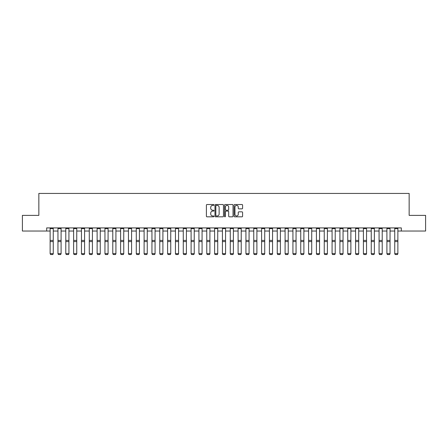 <?xml version="1.0" encoding="UTF-8"?>
<svg xmlns="http://www.w3.org/2000/svg" width="448" height="448" viewBox="0 0 448 448"><rect width="100%" height="100%" fill="white"/><g stroke="black" fill="none" stroke-linecap="round" stroke-linejoin="round"><path stroke-width="0.67" d="M213.976 204.949A0.431 0.431 0 0 0 213.545 204.523L207.01 204.523A0.616 0.616 0 0 0 206.394 205.134L206.394 216.205A0.616 0.616 0 0 0 207.01 216.821L213.545 216.821A0.431 0.431 0 0 0 213.976 216.39A0.431 0.431 0 0 0 213.545 215.958L212.699 215.958A1.966 1.966 0 0 1 210.734 213.993L210.734 213.069A1.966 1.966 0 0 1 212.699 211.103L213.545 211.103A0.431 0.431 0 0 0 213.976 210.672A0.431 0.431 0 0 0 213.545 210.241L212.699 210.241A1.966 1.966 0 0 1 210.734 208.27L210.734 207.351A1.966 1.966 0 0 1 212.699 205.38L213.545 205.38A0.431 0.431 0 0 0 213.976 204.949M241.976 208.858A0.616 0.616 0 0 0 242.586 208.242L242.586 205.134A0.616 0.616 0 0 0 241.976 204.523L234.718 204.523A0.616 0.616 0 0 0 234.102 205.134L234.102 216.205A0.616 0.616 0 0 0 234.718 216.821L241.976 216.821A0.616 0.616 0 0 0 242.586 216.205L242.586 212.453A0.616 0.616 0 0 0 241.976 211.837L238.868 211.837A0.616 0.616 0 0 0 238.252 212.453L238.252 214.318A1.646 1.646 0 0 1 236.606 215.958A1.646 1.646 0 0 1 234.965 214.318L234.965 207.026A1.646 1.646 0 0 1 236.606 205.38A1.646 1.646 0 0 1 238.252 207.026L238.252 208.242A0.616 0.616 0 0 0 238.868 208.858L241.976 208.858M46.682 231.034L22.4 231.034L22.4 215.37L38.847 215.37L38.847 193.441L409.153 193.441L409.153 215.37L425.6 215.37L425.6 231.034L401.318 231.034L401.318 227.903L46.682 227.903L46.682 231.034L50.126 231.034M223.462 205.134A0.616 0.616 0 0 0 222.846 204.523L215.589 204.523A0.616 0.616 0 0 0 214.973 205.134L214.973 216.205A0.616 0.616 0 0 0 215.589 216.821L222.846 216.821A0.616 0.616 0 0 0 223.462 216.205L223.462 205.134M225.154 204.523L232.411 204.523A0.616 0.616 0 0 1 233.027 205.134L233.027 216.205A0.616 0.616 0 0 1 232.411 216.821L229.303 216.821A0.616 0.616 0 0 1 228.687 216.205L228.687 211.719A0.616 0.616 0 0 0 228.077 211.103L226.016 211.103A0.616 0.616 0 0 0 225.4 211.719L225.4 216.39A0.431 0.431 0 0 1 224.969 216.821A0.431 0.431 0 0 1 224.538 216.39L224.538 205.134A0.616 0.616 0 0 1 225.154 204.523M53.256 231.034L57.96 231.034M61.09 231.034L65.789 231.034M68.925 231.034L73.623 231.034M76.754 231.034L81.452 231.034M84.588 231.034L89.286 231.034M92.417 231.034L97.121 231.034M100.251 231.034L104.95 231.034M108.086 231.034L112.784 231.034M115.914 231.034L120.613 231.034M123.749 231.034L128.447 231.034M131.583 231.034L136.282 231.034M139.412 231.034L144.11 231.034M147.246 231.034L151.945 231.034M155.075 231.034L159.774 231.034M162.91 231.034L167.608 231.034M170.744 231.034L175.442 231.034M178.573 231.034L183.271 231.034M186.407 231.034L191.106 231.034M194.236 231.034L198.934 231.034M202.07 231.034L206.769 231.034M209.905 231.034L214.603 231.034M217.734 231.034L222.432 231.034M225.568 231.034L230.266 231.034M233.397 231.034L238.095 231.034M241.231 231.034L245.93 231.034M249.066 231.034L253.764 231.034M256.894 231.034L261.593 231.034M264.729 231.034L269.427 231.034M272.558 231.034L277.256 231.034M280.392 231.034L285.09 231.034M288.226 231.034L292.925 231.034M296.055 231.034L300.754 231.034M303.89 231.034L308.588 231.034M311.718 231.034L316.417 231.034M319.553 231.034L324.251 231.034M327.387 231.034L332.086 231.034M335.216 231.034L339.914 231.034M343.05 231.034L347.749 231.034M350.879 231.034L355.583 231.034M358.714 231.034L363.412 231.034M366.548 231.034L371.246 231.034M374.377 231.034L379.075 231.034M382.211 231.034L386.91 231.034M390.04 231.034L394.744 231.034M397.874 231.034L401.318 231.034M216.266 205.38A0.431 0.431 0 0 0 215.835 205.811L215.835 215.527A0.431 0.431 0 0 0 216.266 215.958L217.157 215.958A1.966 1.966 0 0 0 219.128 213.993L219.128 207.351A1.966 1.966 0 0 0 217.157 205.38L216.266 205.38M228.687 207.06A1.646 1.646 0 0 0 227.046 205.414A1.646 1.646 0 0 0 225.4 207.06L225.4 209.625A0.616 0.616 0 0 0 226.016 210.241L228.077 210.241A0.616 0.616 0 0 0 228.687 209.625L228.687 207.06M53.256 227.903L53.256 253.781L52.791 254.559L50.596 254.514L52.791 254.559M50.596 254.559L50.126 253.669L53.256 253.669L52.791 254.514M50.126 227.903L50.126 253.669L50.596 254.514M61.09 227.903L61.09 253.781L60.62 254.559L58.43 254.514L60.62 254.559M58.43 254.559L57.96 253.669L61.09 253.669L60.62 254.514M57.96 227.903L57.96 253.669L58.43 254.514M68.925 227.903L68.925 253.781L68.454 254.559L66.259 254.514L68.454 254.559M66.259 254.559L65.789 253.669L68.925 253.669L68.454 254.514M65.789 227.903L65.789 253.669L66.259 254.514M76.754 227.903L76.754 253.781L76.283 254.559L74.094 254.514L76.283 254.559M74.094 254.559L73.623 253.669L76.754 253.669L76.283 254.514M73.623 227.903L73.623 253.669L74.094 254.514M84.588 227.903L84.588 253.781L84.118 254.559L81.922 254.514L84.118 254.559M81.922 254.559L81.452 253.669L84.588 253.669L84.118 254.514M81.452 227.903L81.452 253.669L81.922 254.514M92.417 227.903L92.417 253.781L91.952 254.559L89.757 254.514L91.952 254.559M89.757 254.559L89.286 253.669L92.417 253.669L91.952 254.514M89.286 227.903L89.286 253.669L89.757 254.514M100.251 227.903L100.251 253.781L99.781 254.559L97.591 254.514L99.781 254.559M97.591 254.559L97.121 253.669L100.251 253.669L99.781 254.514M97.121 227.903L97.121 253.669L97.591 254.514M108.086 227.903L108.086 253.781L107.615 254.559L105.42 254.514L107.615 254.559M105.42 254.559L104.95 253.669L108.086 253.669L107.615 254.514M104.95 227.903L104.95 253.669L105.42 254.514M115.914 227.903L115.914 253.781L115.444 254.559L113.254 254.514L115.444 254.559M113.254 254.559L112.784 253.669L115.914 253.669L115.444 254.514M112.784 227.903L112.784 253.669L113.254 254.514M123.749 227.903L123.749 253.781L123.278 254.559L121.083 254.514L123.278 254.559M121.083 254.559L120.613 253.669L123.749 253.669L123.278 254.514M120.613 227.903L120.613 253.669L121.083 254.514M131.583 227.903L131.583 253.781L131.113 254.559L128.918 254.514L131.113 254.559M128.918 254.559L128.447 253.669L131.583 253.669L131.113 254.514M128.447 227.903L128.447 253.669L128.918 254.514M139.412 227.903L139.412 253.781L138.942 254.559L136.752 254.514L138.942 254.559M136.752 254.559L136.282 253.669L139.412 253.669L138.942 254.514M136.282 227.903L136.282 253.669L136.752 254.514M147.246 227.903L147.246 253.781L146.776 254.559L144.581 254.514L146.776 254.559M144.581 254.559L144.11 253.669L147.246 253.669L146.776 254.514M144.11 227.903L144.11 253.669L144.581 254.514M155.075 227.903L155.075 253.781L154.605 254.559L152.415 254.514L154.605 254.559M152.415 254.559L151.945 253.669L155.075 253.669L154.605 254.514M151.945 227.903L151.945 253.669L152.415 254.514M162.91 227.903L162.91 253.781L162.439 254.559L160.244 254.514L162.439 254.559M160.244 254.559L159.774 253.669L162.91 253.669L162.439 254.514M159.774 227.903L159.774 253.669L160.244 254.514M170.744 227.903L170.744 253.781L170.274 254.559L168.078 254.514L170.274 254.559M168.078 254.559L167.608 253.669L170.744 253.669L170.274 254.514M167.608 227.903L167.608 253.669L168.078 254.514M178.573 227.903L178.573 253.781L178.102 254.559L175.913 254.514L178.102 254.559M175.913 254.559L175.442 253.669L178.573 253.669L178.102 254.514M175.442 227.903L175.442 253.669L175.913 254.514M186.407 227.903L186.407 253.781L185.937 254.559L183.742 254.514L185.937 254.559M183.742 254.559L183.271 253.669L186.407 253.669L185.937 254.514M183.271 227.903L183.271 253.669L183.742 254.514M194.236 227.903L194.236 253.781L193.766 254.559L191.576 254.514L193.766 254.559M191.576 254.559L191.106 253.669L194.236 253.669L193.766 254.514M191.106 227.903L191.106 253.669L191.576 254.514M202.07 227.903L202.07 253.781L201.6 254.559L199.405 254.514L201.6 254.559M199.405 254.559L198.934 253.669L202.07 253.669L201.6 254.514M198.934 227.903L198.934 253.669L199.405 254.514M209.905 227.903L209.905 253.781L209.434 254.559L207.239 254.514L209.434 254.559M207.239 254.559L206.769 253.669L209.905 253.669L209.434 254.514M206.769 227.903L206.769 253.669L207.239 254.514M217.734 227.903L217.734 253.781L217.263 254.559L215.074 254.514L217.263 254.559M215.074 254.559L214.603 253.669L217.734 253.669L217.263 254.514M214.603 227.903L214.603 253.669L215.074 254.514M225.568 227.903L225.568 253.781L225.098 254.559L222.902 254.514L225.098 254.559M222.902 254.559L222.432 253.669L225.568 253.669L225.098 254.514M222.432 227.903L222.432 253.669L222.902 254.514M233.397 227.903L233.397 253.781L232.926 254.559L230.737 254.514L232.926 254.559M230.737 254.559L230.266 253.669L233.397 253.669L232.926 254.514M230.266 227.903L230.266 253.669L230.737 254.514M241.231 227.903L241.231 253.781L240.761 254.559L238.566 254.514L240.761 254.559M238.566 254.559L238.095 253.669L241.231 253.669L240.761 254.514M238.095 227.903L238.095 253.669L238.566 254.514M249.066 227.903L249.066 253.781L248.595 254.559L246.4 254.514L248.595 254.559M246.4 254.559L245.93 253.669L249.066 253.669L248.595 254.514M245.93 227.903L245.93 253.669L246.4 254.514M256.894 227.903L256.894 253.781L256.424 254.559L254.234 254.514L256.424 254.559M254.234 254.559L253.764 253.669L256.894 253.669L256.424 254.514M253.764 227.903L253.764 253.669L254.234 254.514M264.729 227.903L264.729 253.781L264.258 254.559L262.063 254.514L264.258 254.559M262.063 254.559L261.593 253.669L264.729 253.669L264.258 254.514M261.593 227.903L261.593 253.669L262.063 254.514M272.558 227.903L272.558 253.781L272.087 254.559L269.898 254.514L272.087 254.559M269.898 254.559L269.427 253.669L272.558 253.669L272.087 254.514M269.427 227.903L269.427 253.669L269.898 254.514M280.392 227.903L280.392 253.781L279.922 254.559L277.726 254.514L279.922 254.559M277.726 254.559L277.256 253.669L280.392 253.669L279.922 254.514M277.256 227.903L277.256 253.669L277.726 254.514M288.226 227.903L288.226 253.781L287.756 254.559L285.561 254.514L287.756 254.559M285.561 254.559L285.09 253.669L288.226 253.669L287.756 254.514M285.09 227.903L285.09 253.669L285.561 254.514M296.055 227.903L296.055 253.781L295.585 254.559L293.395 254.514L295.585 254.559M293.395 254.559L292.925 253.669L296.055 253.669L295.585 254.514M292.925 227.903L292.925 253.669L293.395 254.514M303.89 227.903L303.89 253.781L303.419 254.559L301.224 254.514L303.419 254.559M301.224 254.559L300.754 253.669L303.89 253.669L303.419 254.514M300.754 227.903L300.754 253.669L301.224 254.514M311.718 227.903L311.718 253.781L311.248 254.559L309.058 254.514L311.248 254.559M309.058 254.559L308.588 253.669L311.718 253.669L311.248 254.514M308.588 227.903L308.588 253.669L309.058 254.514M319.553 227.903L319.553 253.781L319.082 254.559L316.887 254.514L319.082 254.559M316.887 254.559L316.417 253.669L319.553 253.669L319.082 254.514M316.417 227.903L316.417 253.669L316.887 254.514M327.387 227.903L327.387 253.781L326.917 254.559L324.722 254.514L326.917 254.559M324.722 254.559L324.251 253.669L327.387 253.669L326.917 254.514M324.251 227.903L324.251 253.669L324.722 254.514M335.216 227.903L335.216 253.781L334.746 254.559L332.556 254.514L334.746 254.559M332.556 254.559L332.086 253.669L335.216 253.669L334.746 254.514M332.086 227.903L332.086 253.669L332.556 254.514M343.05 227.903L343.05 253.781L342.58 254.559L340.385 254.514L342.58 254.559M340.385 254.559L339.914 253.669L343.05 253.669L342.58 254.514M339.914 227.903L339.914 253.669L340.385 254.514M350.879 227.903L350.879 253.781L350.409 254.559L348.219 254.514L350.409 254.559M348.219 254.559L347.749 253.669L350.879 253.669L350.409 254.514M347.749 227.903L347.749 253.669L348.219 254.514M358.714 227.903L358.714 253.781L358.243 254.559L356.048 254.514L358.243 254.559M356.048 254.559L355.583 253.669L358.714 253.669L358.243 254.514M355.583 227.903L355.583 253.669L356.048 254.514M366.548 227.903L366.548 253.781L366.078 254.559L363.882 254.514L366.078 254.559M363.882 254.559L363.412 253.669L366.548 253.669L366.078 254.514M363.412 227.903L363.412 253.669L363.882 254.514M374.377 227.903L374.377 253.781L373.906 254.559L371.717 254.514L373.906 254.559M371.717 254.559L371.246 253.669L374.377 253.669L373.906 254.514M371.246 227.903L371.246 253.669L371.717 254.514M382.211 227.903L382.211 253.781L381.741 254.559L379.546 254.514L381.741 254.559M379.546 254.559L379.075 253.669L382.211 253.669L381.741 254.514M379.075 227.903L379.075 253.669L379.546 254.514M390.04 227.903L390.04 253.781L389.57 254.559L387.38 254.514L389.57 254.559M387.38 254.559L386.91 253.669L390.04 253.669L389.57 254.514M386.91 227.903L386.91 253.669L387.38 254.514M397.874 227.903L397.874 253.781L397.404 254.559L395.209 254.514L397.404 254.559M395.209 254.559L394.744 253.669L397.874 253.669L397.404 254.514M394.744 227.903L394.744 253.669L395.209 254.514M53.256 240.414L50.126 240.414M53.256 241.601L50.126 241.601M53.256 228.575L50.126 228.575M61.09 240.414L57.96 240.414M61.09 241.601L57.96 241.601M61.09 228.575L57.96 228.575M68.925 240.414L65.789 240.414M68.925 241.601L65.789 241.601M68.925 228.575L65.789 228.575M76.754 240.414L73.623 240.414M76.754 241.601L73.623 241.601M76.754 228.575L73.623 228.575M84.588 240.414L81.452 240.414M84.588 241.601L81.452 241.601M84.588 228.575L81.452 228.575M92.417 240.414L89.286 240.414M92.417 241.601L89.286 241.601M92.417 228.575L89.286 228.575M100.251 240.414L97.121 240.414M100.251 241.601L97.121 241.601M100.251 228.575L97.121 228.575M108.086 240.414L104.95 240.414M108.086 241.601L104.95 241.601M108.086 228.575L104.95 228.575M115.914 240.414L112.784 240.414M115.914 241.601L112.784 241.601M115.914 228.575L112.784 228.575M123.749 240.414L120.613 240.414M123.749 241.601L120.613 241.601M123.749 228.575L120.613 228.575M131.583 240.414L128.447 240.414M131.583 241.601L128.447 241.601M131.583 228.575L128.447 228.575M139.412 240.414L136.282 240.414M139.412 241.601L136.282 241.601M139.412 228.575L136.282 228.575M147.246 240.414L144.11 240.414M147.246 241.601L144.11 241.601M147.246 228.575L144.11 228.575M155.075 240.414L151.945 240.414M155.075 241.601L151.945 241.601M155.075 228.575L151.945 228.575M162.91 240.414L159.774 240.414M162.91 241.601L159.774 241.601M162.91 228.575L159.774 228.575M170.744 240.414L167.608 240.414M170.744 241.601L167.608 241.601M170.744 228.575L167.608 228.575M178.573 240.414L175.442 240.414M178.573 241.601L175.442 241.601M178.573 228.575L175.442 228.575M186.407 240.414L183.271 240.414M186.407 241.601L183.271 241.601M186.407 228.575L183.271 228.575M194.236 240.414L191.106 240.414M194.236 241.601L191.106 241.601M194.236 228.575L191.106 228.575M202.07 240.414L198.934 240.414M202.07 241.601L198.934 241.601M202.07 228.575L198.934 228.575M209.905 240.414L206.769 240.414M209.905 241.601L206.769 241.601M209.905 228.575L206.769 228.575M217.734 240.414L214.603 240.414M217.734 241.601L214.603 241.601M217.734 228.575L214.603 228.575M225.568 240.414L222.432 240.414M225.568 241.601L222.432 241.601M225.568 228.575L222.432 228.575M233.397 240.414L230.266 240.414M233.397 241.601L230.266 241.601M233.397 228.575L230.266 228.575M241.231 240.414L238.095 240.414M241.231 241.601L238.095 241.601M241.231 228.575L238.095 228.575M249.066 240.414L245.93 240.414M249.066 241.601L245.93 241.601M249.066 228.575L245.93 228.575M256.894 240.414L253.764 240.414M256.894 241.601L253.764 241.601M256.894 228.575L253.764 228.575M264.729 240.414L261.593 240.414M264.729 241.601L261.593 241.601M264.729 228.575L261.593 228.575M272.558 240.414L269.427 240.414M272.558 241.601L269.427 241.601M272.558 228.575L269.427 228.575M280.392 240.414L277.256 240.414M280.392 241.601L277.256 241.601M280.392 228.575L277.256 228.575M288.226 240.414L285.09 240.414M288.226 241.601L285.09 241.601M288.226 228.575L285.09 228.575M296.055 240.414L292.925 240.414M296.055 241.601L292.925 241.601M296.055 228.575L292.925 228.575M303.89 240.414L300.754 240.414M303.89 241.601L300.754 241.601M303.89 228.575L300.754 228.575M311.718 240.414L308.588 240.414M311.718 241.601L308.588 241.601M311.718 228.575L308.588 228.575M319.553 240.414L316.417 240.414M319.553 241.601L316.417 241.601M319.553 228.575L316.417 228.575M327.387 240.414L324.251 240.414M327.387 241.601L324.251 241.601M327.387 228.575L324.251 228.575M335.216 240.414L332.086 240.414M335.216 241.601L332.086 241.601M335.216 228.575L332.086 228.575M343.05 240.414L339.914 240.414M343.05 241.601L339.914 241.601M343.05 228.575L339.914 228.575M350.879 240.414L347.749 240.414M350.879 241.601L347.749 241.601M350.879 228.575L347.749 228.575M358.714 240.414L355.583 240.414M358.714 241.601L355.583 241.601M358.714 228.575L355.583 228.575M366.548 240.414L363.412 240.414M366.548 241.601L363.412 241.601M366.548 228.575L363.412 228.575M374.377 240.414L371.246 240.414M374.377 241.601L371.246 241.601M374.377 228.575L371.246 228.575M382.211 240.414L379.075 240.414M382.211 241.601L379.075 241.601M382.211 228.575L379.075 228.575M390.04 240.414L386.91 240.414M390.04 241.601L386.91 241.601M390.04 228.575L386.91 228.575M397.874 240.414L394.744 240.414M397.874 241.601L394.744 241.601M397.874 228.575L394.744 228.575"/></g></svg>
